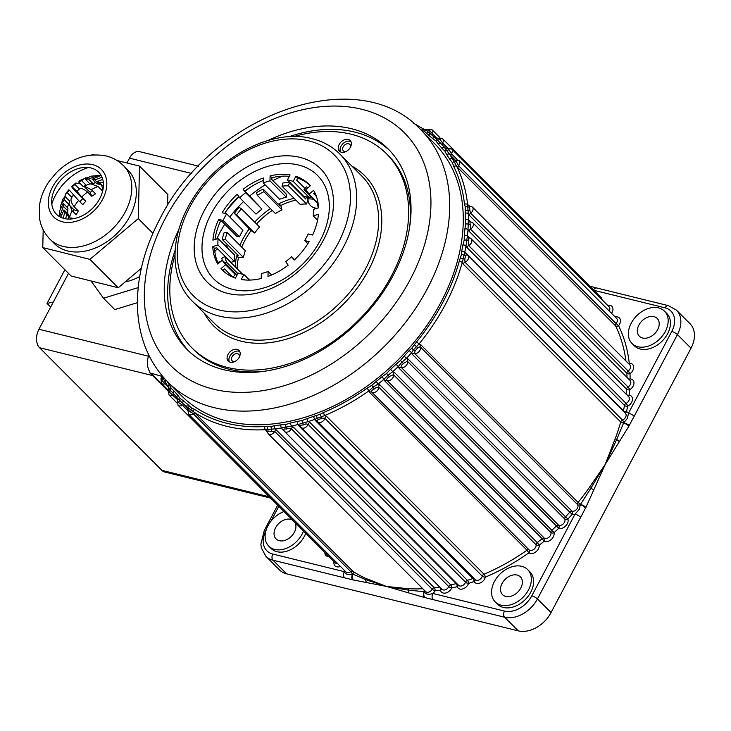 <?xml version="1.0" encoding="UTF-8"?>
<svg xmlns="http://www.w3.org/2000/svg" width="731" height="731" viewBox="0 0 731 731"><rect width="100%" height="100%" fill="white"/><g stroke="black" fill="none" stroke-linecap="round" stroke-linejoin="round"><path stroke-width="1.1" d="M615.255 438.573A2.294 0.859 -159.3 0 0 616.69 439.45L623.58 423.021A4.578 1.343 28.8 0 1 628.925 426.146L605.177 464.487L585.933 507.341A6.844 4.404 -76.2 0 1 585.485 508.118L580.697 517.265A4.578 1.27 -152.1 0 0 575.023 514.158L579.244 509.379L580.35 504.655A2.284 1.471 103.8 0 0 580.496 504.399L590.785 488.363L589.46 487.294L605.177 464.487L615.255 438.573A183.207 130.758 -44.9 0 0 620.701 421.979L463.235 264.129L462.257 262.429A183.207 130.758 135.1 0 1 445.435 304.361A183.207 130.758 135.1 0 1 419.091 343.945L416.588 341.898A180.922 129.122 -44.9 0 0 442.602 302.808A180.922 129.122 -44.9 0 0 459.214 261.396L461.38 254.744L461.636 251.528A180.922 129.122 -44.9 0 0 462.897 245.049L464.203 240.07L464.304 235.309A180.922 129.122 -44.9 0 0 464.889 228.967L465.684 224.042L465.263 219.474A180.922 129.122 -44.9 0 0 465.163 213.288L465.281 207.028L464.496 204.223A180.922 129.122 -44.9 0 0 453.759 166.567L452.315 162.51L449.748 159.294A180.922 129.122 -44.9 0 0 446.796 154.744L444.85 151.015L441.853 148.21A180.922 129.122 -44.9 0 0 438.308 144.171L435.895 140.818L432.487 138.461A180.922 129.122 -44.9 0 0 428.384 134.979L424.382 131.26L421.769 130.155A180.922 129.122 -44.9 0 0 419.996 129.003M466.835 254.708A4.569 3.262 135.1 0 1 467.931 255.329L466.442 254.452L466.835 254.708L465.638 255.612L464.797 259.012L464.989 262.201L622.465 420.06A2.294 1.636 -44.9 0 0 620.701 421.979A2.294 0.996 -164.4 0 0 623.58 423.021A2.284 1.471 103.8 0 0 623.717 422.756L627.39 418.443L628.514 413.134A4.578 1.27 27.9 0 1 634.188 416.241L629.318 425.332A6.844 4.404 -76.2 0 1 628.925 426.146M168.678 387.348L161.725 380.312L161.304 378.466L161.999 378.183M177.743 399.894L169.345 392.063L168.66 390.089L169.236 390.162M167.079 381.299A180.922 129.122 -44.9 0 0 169.263 384.607L171.209 388.335L174.206 391.14A180.922 129.122 -44.9 0 0 177.752 395.169L180.164 398.532L183.572 400.89A180.922 129.122 -44.9 0 0 187.675 404.371L191.677 408.09L194.291 409.196A180.922 129.122 -44.9 0 0 264.832 426.566L271.119 426.566L274.436 425.734A180.922 129.122 -44.9 0 0 280.859 424.839L285.684 424.51L290.691 422.975A2.294 1.069 77.6 0 0 291.605 426.054L293.295 427.059A2.294 1.636 -44.9 0 0 291.303 428.741A4.578 3.271 135.1 0 1 291.157 429.051A4.578 3.271 135.1 0 1 284.505 431.445L441.972 589.296A4.578 3.271 -44.9 0 0 448.624 586.902A4.578 3.271 -44.9 0 0 448.77 586.591L291.303 428.741L289.942 428.174L286.333 429.024C284.24 428.823 283.409 429.198 283.829 430.157M284.505 431.445L283.491 429.508A2.294 1.636 -44.9 0 0 282.221 429.161L281.645 427.937A183.207 130.758 135.1 0 1 275.148 428.841L434.305 587.761A183.207 130.758 -44.9 0 0 439.687 587.011L282.221 429.161M290.691 422.975A180.922 129.122 -44.9 0 0 297.197 421.412L302.131 420.563L307.121 418.543A2.294 0.941 72.3 0 0 308.244 421.568L309.935 422.518A2.294 1.636 -44.9 0 0 308.071 424.345A4.578 3.271 135.1 0 1 307.751 425.067A4.578 3.271 135.1 0 1 301.099 427.461L458.575 585.321A4.578 3.271 -44.9 0 0 465.218 582.918A4.578 3.271 -44.9 0 0 465.537 582.196L308.071 424.345L305.942 423.889L303.137 424.994C300.989 425.003 300.121 425.515 300.523 426.529M307.121 418.543A180.922 129.122 -44.9 0 0 313.7 416.314L320.279 414.285L323.513 412.503A2.294 0.795 67.3 0 0 324.847 415.446L326.538 416.341A2.294 1.636 -44.9 0 0 324.82 418.296A4.532 3.235 135.1 0 1 324.381 419.411A4.532 3.235 135.1 0 1 317.802 421.787L475.269 579.637A4.532 3.235 -44.9 0 0 481.848 577.262A4.532 3.235 -44.9 0 0 482.286 576.147L324.82 418.296L322.261 418.095L318.067 419.731L317.181 420.937A2.294 1.636 -44.9 0 0 317.153 420.882L317.153 420.882A2.294 1.636 -44.9 0 0 315.463 420.645L314.897 419.311A183.207 130.758 135.1 0 1 308.244 421.568L298.193 424.473A183.207 130.758 135.1 0 1 291.605 426.054L281.645 427.937A2.294 1.142 81 0 1 280.859 424.839M375.46 387.969L374.373 388.956C372.225 389.797 371.357 390.857 371.75 392.118L529.226 549.968A4.578 3.271 -44.9 0 0 535.576 547.318A4.578 3.271 -44.9 0 0 536.125 544.842A2.294 1.389 174.1 0 0 539.24 545.152A6.871 4.907 135.1 0 1 538.409 548.88A6.871 4.907 135.1 0 1 528.888 552.846A185.5 132.393 135.1 0 1 485.347 577.134A6.826 4.87 135.1 0 1 484.68 578.815A6.826 4.87 135.1 0 1 479.161 583.301A6.826 4.87 135.1 0 1 474.136 581.492A185.5 132.393 135.1 0 1 468.534 583.393A6.871 4.907 135.1 0 1 468.059 584.48A6.871 4.907 135.1 0 1 462.175 589.067A6.871 4.907 135.1 0 1 457.213 586.664A185.5 132.393 135.1 0 1 451.685 587.989A6.871 4.907 135.1 0 1 451.456 588.455A6.871 4.907 135.1 0 1 445.27 593.097A6.871 4.907 135.1 0 1 440.473 590.118A185.5 132.393 135.1 0 1 435.018 590.876A6.862 4.898 135.1 0 1 432.88 593.462L504.445 611.079A22.899 16.347 -44.9 0 0 531.775 595.838L575.023 514.158A6.862 4.898 135.1 0 1 572.199 514.341A185.5 132.393 135.1 0 1 567.868 519.047A6.871 4.907 135.1 0 1 567.274 523.844A6.871 4.907 135.1 0 1 558.685 528.294A185.5 132.393 135.1 0 1 554.016 532.661A6.871 4.907 135.1 0 1 553.276 536.929A6.871 4.907 135.1 0 1 544.193 541.178A185.5 132.393 135.1 0 1 539.24 545.152L537.239 542.612A183.207 130.758 -44.9 0 0 542.137 538.683L384.661 380.833L384.031 379.279A183.207 130.758 135.1 0 1 378.128 384.022L379.773 384.762L537.239 542.612A2.294 1.636 -44.9 0 0 536.125 544.842L378.658 386.991L375.46 387.969M390.263 375.999L389.422 376.858C387.339 377.872 386.498 379.042 386.918 380.358L544.385 538.208A4.578 3.271 -44.9 0 0 550.443 535.375A4.578 3.271 -44.9 0 0 550.936 532.524A2.294 1.462 167.1 0 0 554.016 532.661L551.832 530.267A183.207 130.758 -44.9 0 0 556.446 525.954L398.971 368.104L398.313 366.523A183.207 130.758 135.1 0 1 392.757 371.714L394.365 372.417L551.832 530.267A2.294 1.636 -44.9 0 0 550.936 532.524L393.47 374.674L390.263 375.999M404.206 362.896L403.594 363.609C401.593 364.778 400.807 366.039 401.246 367.401L558.712 525.26A4.578 3.271 -44.9 0 0 564.442 522.281A4.578 3.271 -44.9 0 0 564.835 519.092A2.294 1.526 159.6 0 0 567.868 519.047L565.511 516.826A183.207 130.758 -44.9 0 0 569.787 512.175L412.321 354.325L411.617 352.707A183.207 130.758 135.1 0 1 406.463 358.309L408.044 358.967L565.511 516.826A2.294 1.636 -44.9 0 0 564.835 519.092L407.359 361.233L404.206 362.896M323.513 412.503A180.922 129.122 -44.9 0 0 367.053 388.216L371.841 385.292L376.136 381.472A180.922 129.122 -44.9 0 0 381.966 376.785L386.571 373.459L390.573 369.319A180.922 129.122 -44.9 0 0 396.065 364.184L400.442 360.484L404.115 356.079A180.922 129.122 -44.9 0 0 409.205 350.542L411.781 348.203L413.39 349.884L419.091 343.945L420.636 344.584L578.102 502.435A2.294 1.636 -44.9 0 0 577.654 504.682L420.188 346.823L417.83 347.718L415.044 350.944L414.578 353.402L572.044 511.252A4.569 3.262 -44.9 0 0 577.408 508.191A4.569 3.262 -44.9 0 0 577.654 504.682A2.294 1.572 151.8 0 0 580.35 504.655A4.578 1.636 -147.4 0 1 585.485 508.118M469.695 238.123C468.772 237.685 468.452 238.489 468.754 240.554L468.626 245.534L626.092 403.384A4.578 3.271 -44.9 0 0 628.788 400.752A4.578 3.271 -44.9 0 0 628.623 396.677L471.157 238.827A4.578 3.271 135.1 0 1 471.321 242.902A4.578 3.271 135.1 0 1 468.626 245.534A2.294 1.636 -44.9 0 0 467.027 247.571L465.985 245.881A2.294 1.124 -170.1 0 0 462.897 245.049M470.81 221.913C469.942 221.447 469.759 222.206 470.261 224.179L470.526 229.141L627.993 386.991A4.578 3.271 -44.9 0 0 630.277 384.579A4.578 3.271 -44.9 0 0 630.122 380.513L472.646 222.653A4.578 3.271 135.1 0 1 472.811 226.729A4.578 3.271 135.1 0 1 470.526 229.141A2.294 1.636 -44.9 0 0 469.101 231.27L468.004 229.589A2.294 1.243 -175.9 0 0 464.889 228.967M470.161 206.306L469.613 206.928L469.805 210.336L470.663 213.178L628.13 371.028A4.532 3.235 -44.9 0 0 629.994 368.908A4.532 3.235 -44.9 0 0 629.83 364.879L472.363 207.028A4.532 3.235 135.1 0 1 472.528 211.058A4.532 3.235 135.1 0 1 470.663 213.178A2.294 1.636 -44.9 0 0 469.43 215.371L468.279 213.708A2.294 1.343 177.8 0 0 465.163 213.288M455.541 160.171L458.593 165.709L616.059 323.559A4.578 3.271 -44.9 0 0 616.79 322.49A4.578 3.271 -44.9 0 0 616.626 318.414L459.15 160.564A4.578 3.271 135.1 0 1 459.315 164.63A4.578 3.271 135.1 0 1 458.593 165.709A2.294 1.636 -44.9 0 0 458.081 167.966L456.738 166.403A2.294 1.563 153.5 0 0 453.759 166.567M447.591 148.758L448.971 149.563L451.356 153.729L457.177 159.568M438.152 138.698C437.613 137.949 438.171 138.095 439.824 139.137L442.575 143.048L447.655 148.137M502.069 583.448A12.591 8.991 -44.9 0 0 502.526 594.641A12.591 8.991 -44.9 0 0 520.81 588.053A12.591 8.991 -44.9 0 0 520.362 576.85A12.591 8.991 -44.9 0 0 502.069 583.448M638.903 325.021A12.591 8.991 -44.9 0 0 639.351 336.223A12.591 8.991 -44.9 0 0 657.644 329.635A12.591 8.991 -44.9 0 0 657.187 318.433A12.591 8.991 -44.9 0 0 638.903 325.021M292.583 520.088A12.591 8.991 -44.9 0 0 275.624 527.691A12.591 8.991 -44.9 0 0 276.071 538.893A12.591 8.991 -44.9 0 0 294.365 532.305A12.591 8.991 -44.9 0 0 294.922 522.427M307.989 199.115A16.027 11.44 -44.9 0 0 317.217 208.234M317.172 202.852A10.746 7.666 -44.9 0 0 317.702 204.771M350.542 146.995A4.578 3.271 -44.9 0 0 350.588 146.099A4.578 3.271 -44.9 0 0 347.545 143.705A4.578 3.271 -44.9 0 0 343.214 146.83A4.578 3.271 -44.9 0 0 345.041 151.628A4.578 3.271 -44.9 0 0 345.946 151.591M239.384 356.947A4.578 3.271 -44.9 0 0 239.421 356.052A4.578 3.271 -44.9 0 0 236.387 353.658A4.578 3.271 -44.9 0 0 232.047 356.774A4.578 3.271 -44.9 0 0 233.883 361.58A4.578 3.271 -44.9 0 0 234.779 361.543M178.894 229.433A141.988 101.335 -44.9 0 0 187.118 349.509A141.988 101.335 -44.9 0 0 393.251 275.231A141.988 101.335 -44.9 0 0 388.161 148.96A141.988 101.335 -44.9 0 0 268.103 140.443M175.138 250.249A141.988 101.335 -44.9 0 0 188.845 351.182M528.476 589.944A22.899 16.347 -44.9 0 0 527.654 569.577A22.899 16.347 -44.9 0 0 494.412 581.556A22.899 16.347 -44.9 0 0 495.225 601.924A22.899 16.347 -44.9 0 0 528.476 589.944M495.225 601.924L497.491 604.199A22.899 16.347 -44.9 0 0 530.743 592.211A22.899 16.347 -44.9 0 0 529.92 571.843L527.654 569.577M665.301 331.518A22.899 16.347 -44.9 0 0 664.488 311.15A22.899 16.347 -44.9 0 0 631.237 323.129A22.899 16.347 -44.9 0 0 632.059 343.497A22.899 16.347 -44.9 0 0 665.301 331.518M632.059 343.497L634.325 345.772A22.899 16.347 -44.9 0 0 667.567 333.793A22.899 16.347 -44.9 0 0 666.754 313.425L664.488 311.15M284.048 511.517A22.899 16.347 -44.9 0 0 267.957 525.808A22.899 16.347 -44.9 0 0 268.78 546.176A22.899 16.347 -44.9 0 0 302.022 534.197A22.899 16.347 -44.9 0 0 303.466 530.989M268.78 546.176L271.046 548.442A22.899 16.347 -44.9 0 0 304.288 536.463A22.899 16.347 -44.9 0 0 305.732 533.264M440.903 302.387A178.629 127.486 -44.9 0 0 434.488 143.523L420.901 129.89A178.629 127.486 135.1 0 1 427.306 288.754A178.629 127.486 135.1 0 1 167.975 382.203L181.571 395.827A178.629 127.486 -44.9 0 0 440.903 302.387M691.023 348.194L677.427 334.56A27.486 19.618 135.1 0 0 676.449 310.127L690.037 323.751A27.486 19.618 135.1 0 1 691.023 348.194L551.046 612.569A27.486 19.618 135.1 0 1 518.252 630.871L286.579 573.835A27.486 19.618 135.1 0 1 279.47 569.915L265.883 556.282A27.486 19.618 135.1 0 0 272.983 560.202A4.578 2.942 -76.2 0 1 272.782 554.043L344.347 571.669C345.653 574.548 348.395 575.343 352.552 574.036A2.284 0.64 -152.1 0 0 352.79 574.1L365.509 579.582L386.553 586.454L407.788 588.656A2.294 1.352 -86.6 0 1 408.373 590.136L424.09 591.653A2.284 0.64 -152.1 0 0 424.318 591.699C425.798 594.394 428.649 594.979 432.88 593.462A4.578 2.942 -76.2 0 0 433.081 599.621L425.058 597.62A4.578 3.299 -79.6 0 1 424.318 591.699A2.294 1.371 -4.7 0 0 425.086 591.013M454.947 159.824L449.684 154.424A183.207 130.758 135.1 0 1 452.672 159.029L456.738 166.403A183.207 130.758 135.1 0 1 467.612 204.534L469.521 205.996M326.538 416.341L484.004 574.191A183.207 130.758 -44.9 0 0 527.014 550.205L369.539 392.355L368.936 390.847A183.207 130.758 135.1 0 1 324.847 415.446L314.897 419.311A2.294 0.886 70.3 0 1 313.7 416.314M445.791 148.457L441.085 143.724A2.294 1.599 137 0 0 438.308 144.171M449.748 159.294A2.294 1.581 148.7 0 1 452.672 159.029L453.558 159.76M464.496 204.223A2.294 1.389 173.8 0 1 467.612 204.534L468.279 213.708A183.207 130.758 135.1 0 1 468.379 219.967L470.59 221.648M465.263 219.474A2.294 1.298 -179.6 0 1 468.379 219.967L468.004 229.589A183.207 130.758 135.1 0 1 467.411 236.003L470.134 238.114M464.304 235.309A2.294 1.197 -173.5 0 1 467.411 236.003L465.985 245.881A183.207 130.758 135.1 0 1 464.706 252.433L465.958 253.008L623.433 410.859A183.207 130.758 -44.9 0 0 624.493 405.422L467.027 247.571M293.295 427.059L450.762 584.919A183.207 130.758 -44.9 0 0 456.226 583.603L298.76 425.753L298.193 424.473A2.294 1.014 75.5 0 1 297.197 421.412M267.244 432.094L265.417 429.682A183.207 130.758 135.1 0 1 193.98 412.101L352.972 571.35A183.207 130.758 -44.9 0 0 365.089 578.139L386.553 586.454L353.228 579.948A4.578 3.015 -76.8 0 1 352.79 574.1A2.294 1.59 123.4 0 0 352.972 571.35A2.294 1.636 -44.9 0 0 350.752 571.642L193.286 413.792L188.26 410.128M183.572 400.89A2.294 1.599 132 0 0 183.125 403.686L187.986 408.519M601.924 299.619A4.578 3.271 -44.9 0 0 601.184 297.654L442.584 138.662A4.578 3.271 135.1 0 1 442.748 142.737A4.578 3.271 135.1 0 1 442.575 143.048A2.294 1.636 135.1 0 0 442.538 145.195M411.781 348.203L416.588 341.898M353.228 579.948A6.844 1.91 27.9 0 1 352.516 579.756L344.557 577.828A4.578 2.942 -76.2 0 1 344.347 571.669A6.862 4.898 135.1 0 1 344.493 570.491M424.099 590.027A2.294 1.261 -92.9 0 1 424.09 591.653A4.578 2.869 104.4 0 0 424.382 597.474L386.553 586.454L408.373 590.136A4.578 2.449 107.3 0 0 409.004 593.015M161.743 376.31L149.928 372.892L147.68 366.734L147.479 360.575L148.21 356.673L149.06 355.622M389.833 150.687A141.988 101.335 -44.9 0 0 288.928 136.734M427.306 130.1L427.891 129.615L430.331 131.516L437.01 138.451M276.83 429.91A2.294 1.636 -44.9 0 0 274.737 431.418A4.569 3.262 135.1 0 1 268.158 433.702L425.625 591.553A4.569 3.262 -44.9 0 0 432.204 589.268L274.737 431.418L267.975 431.162L267.436 432.048M187.593 410.356L182.439 405.193L178.501 402.479L177.523 400.497L178.008 405.23L335.474 563.08A4.578 3.271 -44.9 0 0 337.823 563.802M194.291 409.196A2.294 1.59 123.6 0 0 193.98 412.101L187.282 407.213A183.207 130.758 135.1 0 1 183.125 403.686L177.213 397.865A2.294 1.599 137 0 0 177.24 397.902M366.852 582.644A4.578 3.381 -80.5 0 1 365.509 579.582A2.294 1.553 115.3 0 0 365.089 578.139M174.206 391.14A2.294 1.599 140.4 0 0 173.576 393.735A2.294 1.599 140.4 0 0 173.649 393.808L170.277 390.199L168.642 387.192M166.083 380.257A2.294 1.581 148.7 0 0 165.489 382.386A2.294 1.581 148.7 0 0 165.654 382.587L161.761 376.41L160.948 378.603L161.432 383.327L168.422 390.327M593.819 489.907A4.578 0.795 -157.6 0 0 590.785 488.363L605.177 464.487L616.69 439.45A4.578 1.727 33.8 0 1 619.285 441.816M461.636 251.528A2.294 1.078 -167.9 0 1 464.706 252.433L462.257 262.429A2.294 1.005 -164.6 0 0 459.214 261.396M442.584 138.662L435.201 137.931L441.085 143.724A183.207 130.758 135.1 0 1 444.676 147.808L449.684 154.424A2.294 1.59 145.4 0 0 446.796 154.744M413.536 123.228L424.172 129.378A2.294 1.59 123.6 0 1 424.345 129.524L426.155 130.246L431.043 134.413A2.294 1.599 128.6 0 0 430.943 134.321L430.943 134.321A2.294 1.599 128.6 0 0 428.384 134.979M430.888 134.276L435.155 137.894A2.294 1.599 132 0 0 432.487 138.461M274.436 425.734A2.294 1.188 83.3 0 0 275.148 428.841L265.417 429.682A2.294 1.252 86.9 0 1 264.832 426.566M376.136 381.472L378.128 384.022L373.102 387.119L368.936 390.847L367.053 388.216M390.573 369.319L392.757 371.714L387.997 375.158L384.031 379.279L381.966 376.785M404.115 356.079L406.463 358.309L402.023 362.046L398.313 366.523L396.065 364.184M415.044 350.944L413.39 349.884L411.617 352.707L409.205 350.542M161.377 374.939L161.323 374.829A2.294 1.563 153.5 0 0 161.377 374.939L161.761 376.41M165.389 382.24L168.925 388.015L168.477 390.208L168.962 394.932L176.984 402.973M169.263 384.607A2.294 1.59 145.4 0 0 168.514 387.046M173.539 393.689L177.213 397.865A2.294 1.599 137 0 1 177.752 395.169M187.675 404.371A2.294 1.599 128.6 0 0 187.282 407.213M432.167 135.317A2.294 1.636 -44.9 0 1 432.332 133.764A4.569 3.262 135.1 0 0 432.122 129.807L424.172 129.378A2.294 1.59 123.6 0 0 421.769 130.155M435.201 137.931A2.294 1.599 132 0 0 435.155 137.894L435.694 138.232M444.676 147.808A2.294 1.599 140.4 0 0 441.853 148.21M463.235 264.129A2.294 1.636 -44.9 0 1 464.989 262.201A4.569 3.262 135.1 0 0 468.087 259.395A4.569 3.262 135.1 0 0 467.931 255.329L625.398 413.189A4.569 3.262 -44.9 0 1 625.562 417.246A4.569 3.262 -44.9 0 1 622.465 420.06A2.294 0.832 -111.6 0 1 623.717 422.756A4.578 0.895 23.4 0 1 629.318 425.332M593.554 290.006A4.578 2.942 -76.2 0 1 596.807 288.023L589.679 286.113M352.516 579.756A4.578 2.549 -73.3 0 1 352.552 574.036L350.752 571.642A4.569 3.262 -44.9 0 1 345.937 571.934L188.47 414.084L187.62 407.578L188.15 408.136M585.933 507.341A4.578 1.206 -153 0 0 580.496 504.399L578.102 502.435A183.207 130.758 -44.9 0 0 589.46 487.294M237.036 349.381A7.557 5.391 -44.9 0 0 228.83 353.137A7.557 5.391 -44.9 0 0 228.291 361.132A7.557 5.391 -44.9 0 0 230.247 362.21A7.557 5.391 -44.9 0 0 238.461 358.455A7.557 5.391 -44.9 0 0 238.991 350.46A7.557 5.391 -44.9 0 0 237.036 349.381M239.75 351.52A7.557 5.391 -44.9 0 0 238.854 351.2A7.557 5.391 -44.9 0 0 231.206 354.261A7.557 5.391 -44.9 0 0 229.351 361.891M348.203 139.429A7.557 5.391 -44.9 0 0 339.988 143.194A7.557 5.391 -44.9 0 0 339.458 151.189A7.557 5.391 -44.9 0 0 341.404 152.267A7.557 5.391 -44.9 0 0 349.619 148.503A7.557 5.391 -44.9 0 0 350.158 140.507A7.557 5.391 -44.9 0 0 348.203 139.429M350.907 141.576A7.557 5.391 -44.9 0 0 350.012 141.247A7.557 5.391 -44.9 0 0 342.373 144.309A7.557 5.391 -44.9 0 0 340.518 151.938M299.874 157.348A80.154 57.21 -44.9 0 0 204.223 210.711A80.154 57.21 -44.9 0 0 227.825 293.423A80.154 57.21 -44.9 0 0 323.467 240.06A80.154 57.21 -44.9 0 0 299.874 157.348M298.586 165.014A73.264 52.285 -44.9 0 0 211.168 213.79A73.264 52.285 -44.9 0 0 232.732 289.394A73.264 52.285 -44.9 0 0 320.16 240.618A73.264 52.285 -44.9 0 0 298.586 165.014M174.956 255.146A137.41 98.073 -44.9 0 0 191.942 347.865A137.41 98.073 -44.9 0 0 227.469 367.465A137.41 98.073 -44.9 0 0 376.776 299.125A137.41 98.073 -44.9 0 0 386.507 153.784A137.41 98.073 -44.9 0 0 350.981 134.184A137.41 98.073 -44.9 0 0 293.825 136.569M191.942 347.865L193.761 349.683A137.41 98.073 -44.9 0 0 229.278 369.283A137.41 98.073 -44.9 0 0 264.613 371.266M409.725 226.509A137.41 98.073 -44.9 0 0 388.316 155.593L386.507 153.784M249.536 280.092L243.916 274.454L241.23 279.516A60.92 43.476 -44.9 0 0 261.223 278.493L261.332 273.558A54.962 39.227 -44.9 0 0 268.094 271.493L267.994 276.428A60.92 43.476 -44.9 0 0 288.197 265.152L285.693 261.671A54.962 39.227 -44.9 0 0 291.623 256.663L294.127 260.135A60.92 43.476 -44.9 0 0 309.131 241.641L304.69 240.545A54.962 39.227 -44.9 0 0 308.19 233.938L312.63 235.026A60.92 43.476 -44.9 0 0 318.414 214.256L313.233 215.846A54.962 39.227 -44.9 0 0 313.361 209.413L318.552 207.823A60.92 43.476 -44.9 0 0 313.562 190.343L309.021 194.19A54.962 39.227 -44.9 0 0 305.759 189.649L310.3 185.811A60.92 43.476 -44.9 0 0 308.784 184.175A60.92 43.476 -44.9 0 0 295.881 176.308L293.195 181.379A54.962 39.227 -44.9 0 0 287.402 179.954L290.088 174.883A60.92 43.476 -44.9 0 0 270.095 175.906L269.995 180.84A54.962 39.227 -44.9 0 0 263.224 182.914L263.334 177.98A60.92 43.476 -44.9 0 0 243.121 189.256L245.625 192.728A54.962 39.227 -44.9 0 0 239.704 197.745L237.2 194.263A60.92 43.476 -44.9 0 0 222.187 212.767L226.628 213.854A54.962 39.227 -44.9 0 0 223.129 220.47L218.688 219.373A60.92 43.476 -44.9 0 0 212.904 240.143L218.094 238.562A54.962 39.227 -44.9 0 0 217.957 244.995L212.767 246.585A60.92 43.476 -44.9 0 0 217.756 264.055L222.297 260.218A54.962 39.227 -44.9 0 0 225.568 264.759L221.018 268.597A60.92 43.476 -44.9 0 0 222.535 270.223A60.92 43.476 -44.9 0 0 235.446 278.091L238.123 273.029A54.962 39.227 -44.9 0 0 240.956 273.86A54.962 39.227 -44.9 0 0 243.916 274.454M317.565 220.195L313.233 215.846M307.852 243.715L304.69 240.545M294.62 259.669L291.623 256.663M271.585 274.993L268.094 271.493M244.629 279.946L244.081 279.388L243.825 279.863M235.236 274.454L225.568 264.759M232.668 277.04L224.581 268.935L222.836 270.415L221.018 268.597M237.063 275.02L222.297 260.218M218.094 238.562L234.404 254.909A54.962 39.227 -44.9 0 0 234.267 261.351L231.078 262.328L216.577 247.791L214.585 248.394L212.767 246.585M234.267 261.351L217.957 244.995M226.628 213.854L242.939 230.21A54.962 39.227 -44.9 0 0 239.448 236.817L236.716 236.15L222.215 221.612L220.506 221.191L218.688 219.373M239.448 236.817L223.129 220.47M263.279 180.511A60.92 43.476 -44.9 0 0 244.94 191.074L261.945 209.084A54.962 39.227 -44.9 0 0 256.014 214.101L239.704 197.745M244.94 191.074L243.121 189.256M261.945 209.084L245.625 192.728M289.312 176.354A60.92 43.476 -44.9 0 0 271.905 177.724L271.868 179.625L286.369 194.163L286.305 197.196A54.962 39.227 -44.9 0 0 279.544 199.271L263.224 182.914M271.905 177.724L270.095 175.906M286.305 197.196L269.995 180.84M310.392 196.054L309.515 197.726A54.962 39.227 -44.9 0 0 303.721 196.301L287.402 179.954M309.679 185.107A60.92 43.476 -44.9 0 0 297.691 178.126L296.658 180.073L305.01 188.443M297.691 178.126L295.881 176.308M309.515 197.726L293.195 181.379M315.582 194.327L314.312 193.066M314.805 192.646L313.636 193.642L316.386 196.401M318.095 203.282L309.021 194.19M222.836 270.415A60.92 43.476 -44.9 0 0 223.458 271.11M214.585 248.394A60.92 43.476 -44.9 0 0 218.322 263.571M220.506 221.191A60.92 43.476 -44.9 0 0 214.987 239.503M238.708 196.365A60.92 43.476 -44.9 0 0 224.728 213.388M228.218 248.714A10.307 7.356 -44.9 0 0 226.793 246.164A10.307 7.356 -44.9 0 0 224.243 244.73M214.841 251.501A10.307 7.356 135.1 0 1 217.573 248.787M226.062 246.548A10.307 7.356 135.1 0 1 227.579 247.188M235.373 266.998A60.92 43.476 -44.9 0 1 236.625 255.896L238.544 255.795L222.233 239.439A58.626 41.841 135.1 0 1 223.065 236.067A58.626 41.841 135.1 0 1 224.106 232.686L227.177 232.531L245.305 250.706A54.962 39.227 135.1 0 0 243.423 257.458L238.443 257.714A60.92 43.476 135.1 0 0 237.191 268.816M234.34 213.37L236.552 214.823A54.962 39.227 135.1 0 1 241.431 208.81L239.22 207.357A58.626 41.841 135.1 0 0 234.34 213.37L249.271 228.812A60.92 43.476 -44.9 0 0 239.932 245.324M257.303 195.387A54.962 39.227 135.1 0 1 263.873 191.723L282.002 209.888A54.962 39.227 135.1 0 0 275.432 213.562L257.303 195.387L256.544 192.71A58.626 41.841 135.1 0 1 263.114 189.046L279.425 205.393L278.95 203.721L280.759 205.539A60.92 43.476 135.1 0 1 295.918 200.13M282.002 186.177A54.962 39.227 135.1 0 1 288.498 185.848L306.627 204.013A54.962 39.227 135.1 0 0 300.13 204.351L282.002 186.177L282.888 182.988A58.626 41.841 135.1 0 1 289.385 182.659L305.704 199.015L306.252 197.023L308.071 198.841A60.92 43.476 135.1 0 1 313.599 199.261M318.186 203.867L304.014 189.667L306.316 186.825A58.626 41.841 135.1 0 1 307.97 187.776M222.288 260.227A58.626 41.841 135.1 0 1 221.831 258.253L224.938 256.526L242.582 274.216M241.751 247.142A60.92 43.476 135.1 0 1 251.08 230.63L254.68 232.997A54.962 39.227 135.1 0 1 259.56 226.985L241.431 208.81M306.627 204.013L308.071 198.841M282.002 209.888L280.759 205.539M256.544 223.96A60.92 43.476 135.1 0 1 272.298 210.418M217.737 262.31A10.307 7.356 -44.9 0 0 221.045 261.278M270.488 208.6A60.92 43.476 -44.9 0 0 254.735 222.151M294.1 198.311A60.92 43.476 -44.9 0 0 278.95 203.721M311.781 197.452A60.92 43.476 -44.9 0 0 309.789 197.215M307.258 197.05A60.92 43.476 -44.9 0 0 306.252 197.023M249.271 228.812L251.08 230.63M222.233 239.439L225.294 239.284L243.423 257.458M225.294 239.284A54.962 39.227 135.1 0 1 227.177 232.531M236.625 255.896L238.443 257.714M225.102 263.023L226.555 262.21L237.858 273.54M226.555 262.21A54.962 39.227 135.1 0 1 224.938 256.526M236.807 275.505A54.962 39.227 135.1 0 1 235.3 274.372L233.015 277.186M318.259 204.461L317.455 204.908A54.962 39.227 135.1 0 1 318.433 207.86M304.014 189.667A54.962 39.227 135.1 0 1 307.486 191.824M288.498 185.848L289.385 182.659M263.873 191.723L263.114 189.046M236.552 214.823L254.68 232.997M68.495 273.385L38.926 329.233L148.466 356.207M126.956 162.976L129.506 158.17A13.743 8.836 -76.2 0 1 139.584 151.637L198.521 166.147M270.662 498.103L164.786 472.043A13.743 8.836 -76.2 0 1 161.898 470.362L39.547 347.718A13.743 8.836 -76.2 0 1 38.926 329.233M53.336 302.022L47.04 303.438L50.658 307.066M47.04 303.438L64.876 269.757M71.227 218.989L69.619 217.381A35.499 25.338 135.1 0 1 72.058 210.619L76.234 214.804A35.499 25.338 135.1 0 1 78.299 210.921L74.123 206.736A35.499 25.338 135.1 0 1 78.573 200.468L82.749 204.653A35.499 25.338 135.1 0 1 85.847 201.29L81.671 197.096A35.499 25.338 135.1 0 1 87.601 192.089L91.777 196.274A35.499 25.338 135.1 0 1 95.551 193.834L91.375 189.649A35.499 25.338 135.1 0 1 98.064 186.487L102.239 190.672A35.499 25.338 135.1 0 1 102.788 190.48M92.225 179.214L96.757 183.755A22.899 16.347 135.1 0 1 98.045 184.011A22.899 16.347 135.1 0 1 99.288 184.376L94.756 179.835A22.899 16.347 135.1 0 0 93.513 179.47A22.899 16.347 135.1 0 0 92.225 179.214L101.097 175.431M139.685 276.51A41.219 29.423 135.1 0 1 125.239 281.855M74.096 218.587A22.899 16.347 135.1 0 1 72.926 218.35A22.899 16.347 135.1 0 1 71.693 217.984L71.528 218.962M69.07 204.826L74.032 209.87A41.219 29.423 -44.9 0 0 73.054 211.615M80.465 183.819L75.832 183.033L74.937 184.495A22.899 16.347 135.1 0 0 72.351 186.688C70.56 185.793 72.506 188.26 78.19 194.09L82.722 198.631A41.219 29.423 -44.9 0 0 79.843 201.738M83.873 186.259L90.169 192.335L91.777 196.274M92.499 190.773A41.219 29.423 -44.9 0 0 90.169 192.335M101.052 184.651L97.753 181.334A22.899 16.347 135.1 0 1 99.434 182.732A22.899 16.347 135.1 0 1 99.608 182.905L102.13 185.436M103.427 185.144L101.527 185.583A22.899 16.347 135.1 0 1 102.486 187.913L103.144 188.571M103.235 187.894L102.486 187.913M97.753 181.334L102.733 179.424M103.272 182.138L99.608 182.905M102.029 177.331L94.756 179.835M100.969 175.212L90.461 176.272L85.609 179.46A22.899 16.347 135.1 0 1 88.506 179.058L93.038 183.6L95.624 182.622M99.005 175.148L88.506 179.058M85.609 179.46L90.141 184.002A22.899 16.347 135.1 0 1 93.038 183.6M88.067 177.277L79.77 180.475L78.701 182.056A22.899 16.347 135.1 0 1 81.625 180.676L86.157 185.217L90.023 183.892M85.527 177.788L81.625 180.676M78.701 182.056L83.233 186.597A22.899 16.347 135.1 0 1 86.157 185.217M90.836 183.865L98.064 186.487M91.375 189.649L84.111 186.149M81.671 197.096L76.883 191.23L71.711 186.506L75.823 183.033M76.865 191.239L76.883 191.23A22.899 16.347 135.1 0 1 79.469 189.037L79.606 188.927M74.937 184.495L79.469 189.037C80.894 187.812 83.608 188.826 87.601 192.089M64.849 196.886L65.379 194.437L67.307 192.792A22.899 16.347 135.1 0 1 69.253 190.051L78.573 200.468M65.379 194.437L68.604 189.877L69.253 190.051M67.307 192.792L71.839 197.333A22.899 16.347 135.1 0 1 73.776 194.601M74.123 206.736C70.98 202.551 70.222 199.417 71.839 197.333L71.601 197.653M64.182 199.636A22.899 16.347 135.1 0 1 65.242 196.676L69.774 201.217A22.899 16.347 135.1 0 0 68.705 204.177L64.182 199.636L60.783 205.256L60.426 207.933M60.783 205.256L63.122 198.695L65.242 196.676M68.952 203.382L72.058 210.619M67.544 206.891L68.705 204.177M63.35 206.389A22.899 16.347 135.1 0 1 63.405 203.574L67.937 208.116A22.899 16.347 135.1 0 0 67.882 210.93L63.35 206.389L59.604 216.668M59.403 216.55L59.75 210.537L63.405 203.574M67.124 213.068L67.882 210.93M64.922 212.237A22.899 16.347 135.1 0 1 63.962 209.907L68.495 214.448A22.899 16.347 135.1 0 0 69.454 216.778L64.922 212.237L63.076 218.194M60.719 217.262L63.962 209.907M68.294 219.062L68.696 216.477A22.899 16.347 135.1 0 1 67.014 215.078A22.899 16.347 135.1 0 1 66.841 214.905L67.179 215.252M65.525 218.779L66.841 214.905M68.696 216.477L71.199 218.998M138.168 287.621L103.464 298.23L91.055 280.978M137.391 302.671L114.794 309.588L103.464 298.23M78.299 210.921L74.032 209.87M85.847 201.29L82.722 198.631M102.303 187.374L102.239 190.672M51.81 204.013A43.513 31.058 135.1 0 1 88.405 167.509M64.118 218.487A29.77 21.245 135.1 0 1 55.446 187.712A29.77 21.245 135.1 0 1 91 167.975A29.77 21.245 135.1 0 1 99.672 198.75A29.77 21.245 135.1 0 1 64.118 218.487M67.681 250.961A51.983 37.107 -44.9 0 0 124.233 225.185A51.983 37.107 -44.9 0 0 127.962 170.14L123.429 165.599A51.983 37.107 135.1 0 1 119.701 220.643A51.983 37.107 135.1 0 1 63.149 246.42A51.983 37.107 135.1 0 1 49.818 239.028L54.35 243.569A51.983 37.107 -44.9 0 0 67.681 250.961M116.969 160.482L139.53 166.111L138.287 218.624L89.904 259.368L42.773 247.599L43.193 229.854M91.64 154.981L92.398 154.342L94.226 154.798M152.925 233.299L138.287 218.624M139.53 166.111L167.856 194.501L167.591 205.63M141.311 268.314L118.23 287.758L89.904 259.368M118.23 287.758L71.099 275.989L42.773 247.599M482.286 576.147A2.294 1.023 -165.7 0 0 485.347 577.134A2.294 0.795 -112.9 0 0 484.004 574.191A2.294 1.636 -44.9 0 0 482.286 576.147M309.935 422.518L467.411 580.368A2.294 1.636 -44.9 0 0 465.537 582.196A2.294 0.895 -160.6 0 0 468.534 583.393A2.294 0.932 -107.9 0 0 467.411 580.368A183.207 130.758 -44.9 0 0 472.939 578.495L315.463 420.645M448.77 586.591A2.294 0.749 -155.7 0 0 451.685 587.989A2.294 1.069 -102.6 0 0 450.762 584.919A2.294 1.636 -44.9 0 0 448.77 586.591M607.644 305.357A6.871 4.907 135.1 0 1 612.094 312.439A6.871 4.907 135.1 0 1 611.555 313.334M609.206 310.977A4.578 3.271 -44.9 0 0 609.261 310.885A4.578 3.271 -44.9 0 0 609.097 306.81L451.621 148.96A4.578 3.271 135.1 0 1 451.785 153.035A4.578 3.271 135.1 0 1 451.356 153.729A2.294 1.636 -44.9 0 0 451.082 155.941M615.173 316.962A6.871 4.907 135.1 0 1 619.623 324.043A6.871 4.907 135.1 0 1 618.536 325.651A185.5 132.393 135.1 0 1 629.272 363.307A6.826 4.87 135.1 0 1 632.836 370.462A6.826 4.87 135.1 0 1 630.021 373.651A185.5 132.393 135.1 0 1 630.113 378.914A6.871 4.907 135.1 0 1 633.119 386.142A6.871 4.907 135.1 0 1 629.683 389.751A185.5 132.393 135.1 0 1 629.19 395.133A6.871 4.907 135.1 0 1 631.621 402.306A6.871 4.907 135.1 0 1 627.582 406.253A185.5 132.393 135.1 0 1 626.513 411.763A6.862 4.898 135.1 0 1 628.514 413.134L671.762 331.454A22.899 16.347 -44.9 0 0 665.018 307.824L593.846 290.298M628.971 364.011A2.294 1.234 85.7 0 0 629.272 363.307A2.294 1.398 173.6 0 1 628.486 363.526M629.482 379.873A2.294 1.334 91.7 0 0 630.113 378.914A2.294 1.307 -179.9 0 1 628.687 379.078M628.167 396.22A2.294 1.416 98.4 0 0 629.19 395.133A2.294 1.197 -173.7 0 1 626.896 394.95M625.078 412.869A2.294 1.489 105.7 0 0 626.513 411.763A2.294 1.078 -168 0 1 623.433 410.859A2.294 1.636 -44.9 0 0 623.388 411.169M317.144 420.882L317.802 421.787A4.532 3.235 135.1 0 1 317.373 421.184M379.773 384.762A2.294 1.636 -44.9 0 0 378.658 386.991A4.578 3.271 135.1 0 1 378.101 389.468A4.578 3.271 135.1 0 1 371.75 392.118A2.294 1.636 -44.9 0 0 369.539 392.355M394.365 372.417A2.294 1.636 -44.9 0 0 393.47 374.674A4.578 3.271 135.1 0 1 392.976 377.525A4.578 3.271 135.1 0 1 386.918 380.358A2.294 1.636 -44.9 0 0 384.661 380.833M408.044 358.967A2.294 1.636 -44.9 0 0 407.359 361.233A4.578 3.271 135.1 0 1 406.975 364.431A4.578 3.271 135.1 0 1 401.246 367.401A2.294 1.636 -44.9 0 0 398.971 368.104M420.636 344.584A2.294 1.636 -44.9 0 0 420.188 346.823A4.569 3.262 135.1 0 1 419.941 350.332A4.569 3.262 135.1 0 1 414.578 353.402A2.294 1.636 -44.9 0 0 412.321 354.325M410.283 279.425A164.886 117.682 -44.9 0 0 361.744 109.266A164.886 117.682 -44.9 0 0 164.987 219.035A164.886 117.682 -44.9 0 0 213.525 389.203A164.886 117.682 -44.9 0 0 410.283 279.425M166.229 383.574A2.294 1.636 -44.9 0 0 165.051 383.72A4.578 3.271 135.1 0 1 161.432 383.327M184.605 405.129A2.294 1.636 -44.9 0 0 182.439 405.193A4.578 3.271 135.1 0 1 178.008 405.23M174.618 394.968A2.294 1.636 -44.9 0 0 172.991 395.133A4.578 3.271 135.1 0 1 168.962 394.932M625.91 360.94A183.207 130.758 -44.9 0 0 615.557 325.816L458.081 167.966M431.043 134.413A183.207 130.758 135.1 0 1 435.109 137.848M626.988 377.37A183.207 130.758 -44.9 0 0 626.906 373.23L469.43 215.371M626.111 394.155A183.207 130.758 -44.9 0 0 626.568 389.12L469.101 231.27M407.788 588.656A183.207 130.758 -44.9 0 0 422.81 588.738M177.185 397.838A183.207 130.758 135.1 0 1 173.649 393.808M278.813 506.281L270.79 521.441M266.038 530.395L266.038 530.414A22.899 16.347 -44.9 0 0 272.782 554.043M340.427 566.406A6.871 4.907 135.1 0 1 334.03 561.627M329.06 556.647A6.871 4.907 135.1 0 1 324.847 552.417M551.046 612.569L537.449 598.945A27.486 19.618 135.1 0 1 504.655 617.238L433.081 599.621M518.252 630.871L504.655 617.238A4.578 2.942 -76.2 0 1 504.445 611.079M344.557 577.828L272.983 560.202L286.579 573.835M425.058 597.62A6.844 1.91 27.9 0 1 424.382 597.474M580.697 517.265L537.449 598.945A4.578 1.27 -152.1 0 0 531.775 595.838M671.762 331.454A4.578 1.27 27.9 0 1 677.427 334.56L634.188 416.241M195.506 413.49A2.294 1.636 -44.9 0 0 193.286 413.792A4.569 3.262 135.1 0 1 188.47 414.084M151.299 373.733L168.249 390.719M190.48 412.046A2.294 1.334 126.4 0 0 191.083 410.283A2.294 1.572 118.7 0 1 191.677 408.09M188.095 410.201A2.294 1.928 125 0 0 188.415 408.318A2.294 1.599 137.1 0 1 189.274 406.281M178.501 402.479A2.294 1.608 134.5 0 0 179.333 400.506A2.294 1.608 134.5 0 1 180.164 398.532M169.345 392.063A2.294 1.599 142.9 0 0 170.277 390.199A2.294 1.599 142.9 0 1 171.209 388.335M161.725 380.312A2.294 1.572 151.1 0 0 162.739 378.576A2.294 1.572 151.1 0 1 163.324 377.205M460.557 258.08A2.294 0.923 -161.5 0 1 462.796 258.692A2.294 0.768 -171.1 0 0 464.797 259.012M461.38 254.744A2.294 1.151 -171.2 0 1 463.701 255.028A2.294 1.288 -160.7 0 0 465.638 255.612M465.958 253.008A2.294 1.636 -44.9 0 0 466.268 254.37L466.442 254.452M464.203 240.07A2.294 1.16 -171.8 0 1 466.479 240.307A2.294 1.16 -171.8 0 0 468.754 240.554M624.493 405.422A2.294 1.124 -169.9 0 0 627.582 406.253A2.294 0.685 -116.4 0 0 626.092 403.384A2.294 1.636 -44.9 0 0 624.493 405.422M468.608 236.588A2.294 1.636 -44.9 0 0 468.937 237.739M465.684 224.042A2.294 1.27 -177.8 0 1 467.977 224.115A2.294 1.27 -177.8 0 0 470.261 224.179M626.568 389.12A2.294 1.234 -175.7 0 0 629.683 389.751A2.294 0.53 -121 0 0 627.993 386.991A2.294 1.636 -44.9 0 0 626.568 389.12M469.521 220.57A2.294 1.636 -44.9 0 0 469.841 221.502M465.483 210.336A2.294 1.243 -175.9 0 1 467.867 210.501A2.294 0.941 170 0 0 469.805 210.336M626.906 373.23A2.294 1.334 178 0 0 630.021 373.651L628.13 371.028A2.294 1.636 -44.9 0 0 626.906 373.23M465.281 207.028A2.294 1.444 169.6 0 1 467.602 206.791A2.294 1.608 -179.5 0 0 469.613 206.928M468.69 205.155A2.294 1.636 -44.9 0 0 468.973 205.859M452.315 162.51A2.294 1.572 151.1 0 1 454.454 161.907A2.294 1.572 151.1 0 0 456.601 161.304M615.557 325.816A2.294 1.563 153.8 0 0 618.536 325.651L616.059 323.559A2.294 1.636 -44.9 0 0 615.557 325.816M444.85 151.015A2.294 1.599 142.9 0 1 446.915 150.284A2.294 1.599 142.9 0 0 448.971 149.563M435.895 140.818A2.294 1.608 134.5 0 1 437.86 139.977A2.294 1.608 134.5 0 0 439.824 139.137M426.785 133.06A2.294 1.599 137.1 0 1 428.878 132.265A2.294 1.179 128.8 0 0 430.331 131.516M424.382 131.26A2.294 1.572 118.7 0 1 426.155 130.246A2.294 1.818 123.4 0 0 427.891 129.615M267.034 431.18A2.294 1.636 -44.9 0 0 266.002 430.851M267.592 426.84A2.294 1.352 93.2 0 0 267.546 429.225A2.294 1.581 -103.8 0 1 267.975 431.162M271.119 426.566A2.294 1.115 79.8 0 0 271.448 428.878A2.294 0.95 -90.6 0 1 271.53 430.897M432.204 589.268A2.294 0.603 -150.9 0 0 435.018 590.876A2.294 1.188 -96.9 0 0 434.305 587.761A2.294 1.636 -44.9 0 0 432.204 589.268M285.684 424.51A2.294 1.106 79.3 0 0 286.013 426.767A2.294 1.106 -100.7 0 1 286.333 429.024M439.696 587.011A2.294 1.636 -44.9 0 0 439.687 587.011A2.294 1.142 -98.8 0 1 440.473 590.118A2.294 1.453 -11.6 0 0 441.579 588.903M301.099 427.461L300.222 426.045A2.294 1.636 -44.9 0 0 298.76 425.753M302.131 420.563A2.294 0.978 73.9 0 0 302.634 422.783A2.294 0.978 -106.1 0 1 303.137 424.994M456.802 583.539A2.294 1.636 -44.9 0 0 456.226 583.603A2.294 1.023 -104.4 0 1 457.213 586.664A2.294 1.517 -19 0 0 458.3 585.047M316.706 415.647A2.294 1.014 75.5 0 0 317.199 417.977A2.294 1.215 -120.5 0 1 318.067 419.731M474.053 578.422A2.294 1.636 -44.9 0 0 472.939 578.495A2.294 0.886 -109.6 0 1 474.136 581.492A2.294 1.563 -27 0 0 475.104 579.464M320.279 414.285A2.294 0.704 64.4 0 0 321.156 416.423A2.294 0.567 -106.1 0 1 321.686 418.37M371.841 385.292L374.373 388.956M527.014 550.205L528.888 552.846A2.294 1.59 -54.5 0 0 529.226 549.968A2.294 1.636 -44.9 0 0 527.014 550.205M386.571 373.459L389.422 376.858M542.137 538.683L544.193 541.178A2.294 1.563 -62.7 0 0 544.385 538.208A2.294 1.636 -44.9 0 0 542.137 538.683M400.442 360.484L403.594 363.609M556.446 525.954L558.685 528.294A2.294 1.517 -70.5 0 0 558.712 525.26A2.294 1.636 -44.9 0 0 556.446 525.954M569.787 512.175L572.199 514.341A2.294 1.453 -78 0 0 572.044 511.252A2.294 1.636 -44.9 0 0 569.787 512.175M414.523 345.032L417.83 347.718M665.018 307.824A4.578 2.942 -76.2 0 1 668.381 305.64L596.807 288.023M277.634 505.267L277.689 505.158A4.578 1.27 27.9 0 0 277.634 505.267L264.256 530.542A4.578 1.27 27.9 0 1 266.038 530.414M351.922 166.129A106.488 76.006 135.1 0 1 363.243 279.288A106.488 76.006 135.1 0 1 241.358 341.222A106.488 76.006 135.1 0 1 204.378 313.316M214.32 323.276A104.204 74.37 -44.9 0 0 241.257 338.142A104.204 74.37 -44.9 0 0 354.489 286.314A104.204 74.37 -44.9 0 0 361.863 176.098L339.888 154.067A104.204 74.37 135.1 0 1 332.514 264.284A104.204 74.37 135.1 0 1 219.282 316.103A104.204 74.37 135.1 0 1 192.344 301.245L214.32 323.276M219.072 309.944A99.617 71.099 -44.9 0 0 337.95 243.624A99.617 71.099 -44.9 0 0 308.619 140.818A99.617 71.099 -44.9 0 0 189.749 207.138A99.617 71.099 -44.9 0 0 219.072 309.944M226.016 211.369A96.876 69.134 135.1 0 1 239.083 196.877M245.159 191.385A96.876 69.134 135.1 0 1 249.929 187.52M282.623 176.162A92.289 65.872 -44.9 0 0 272.827 180.584M265.17 184.861A92.289 65.872 -44.9 0 0 249.6 196.118M243.533 201.582A92.289 65.872 -44.9 0 0 229.817 217.052M224.819 224.225A92.289 65.872 -44.9 0 0 216.732 238.973M191.714 173.485L129.506 158.17M152.569 375.542L39.547 347.718M161.898 470.362L269.383 496.824M62.363 221.785A33.663 24.022 -44.9 0 0 102.559 199.472A33.663 24.022 -44.9 0 0 92.755 164.667A33.663 24.022 -44.9 0 0 52.559 186.99A33.663 24.022 -44.9 0 0 62.363 221.785M420.901 129.89C357.441 60.993 210.747 115.37 159.641 219.419C142.719 251.683 135.482 283.436 137.931 314.695C140.425 341.752 150.44 364.248 167.975 382.203M432.122 129.807L439.916 137.62M451.621 148.96L444.996 148.101L445.581 148.658L444.996 148.101M459.15 160.564L453.732 159.979M472.363 207.028L469.046 205.932M472.646 222.653L469.887 221.548M471.157 238.827L468.964 237.767M268.158 433.702L267.071 431.217M177.523 400.497L177.523 398.34M148.923 355.339L148.21 356.673M676.449 310.127L668.381 305.64M264.256 530.542L260.866 544.22L261.378 548.022L265.883 556.282M149.928 372.892L168.112 391.122M339.888 154.067C332.294 146.52 322.992 141.375 311.982 138.643C272.471 127.898 217.144 156.964 191.568 200.906C169.491 236.588 169.281 278.876 192.344 301.245M123.429 165.599C118.614 160.847 112.885 157.64 106.26 155.977C88.113 152.578 71.656 157.969 56.899 172.15L49.434 180.977C44.024 188.699 40.689 196.959 39.447 205.767L39.657 219.044C41 226.811 44.39 233.463 49.818 239.028"/></g></svg>
